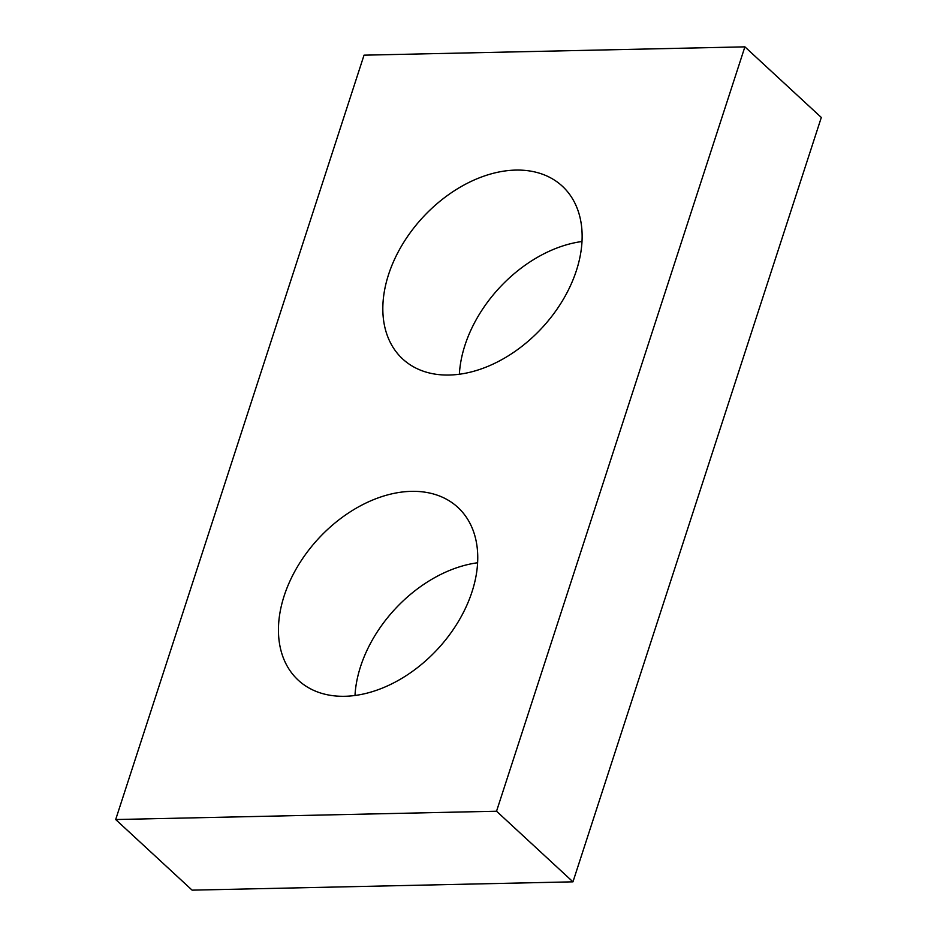 <?xml version="1.0" encoding="UTF-8"?>
<svg xmlns="http://www.w3.org/2000/svg" width="937" height="937" viewBox="0 0 937 937"><rect width="100%" height="100%" fill="white"/><g stroke="black" fill="none" stroke-linecap="round" stroke-linejoin="round"><path stroke-width="1.41" d="M744.892 46.85L364.036 55.166L115.684 819.535L192.108 890.15L572.964 881.834L821.316 117.465L744.892 46.85L496.54 811.219L572.964 881.834M115.684 819.535L496.54 811.219M449.186 375.034A117.617 81.261 -47.3 0 0 562.739 300.308A117.617 81.261 -47.3 0 0 562.305 186.17A117.617 81.261 -47.3 0 0 515.772 170.089A117.617 81.261 -47.3 0 0 402.219 244.826A117.617 81.261 -47.3 0 0 402.652 358.953A117.617 81.261 -47.3 0 0 449.186 375.034M344.804 696.285A117.617 81.261 -47.3 0 0 458.357 621.559A117.617 81.261 -47.3 0 0 457.924 507.432A117.617 81.261 -47.3 0 0 411.39 491.351A117.617 81.261 -47.3 0 0 297.837 566.077A117.617 81.261 -47.3 0 0 298.271 680.203A117.617 81.261 -47.3 0 0 344.804 696.285M459.376 374.238A117.617 81.261 132.7 0 1 582.006 241.512M354.994 695.488A117.617 81.261 132.7 0 1 477.624 562.762"/></g></svg>
